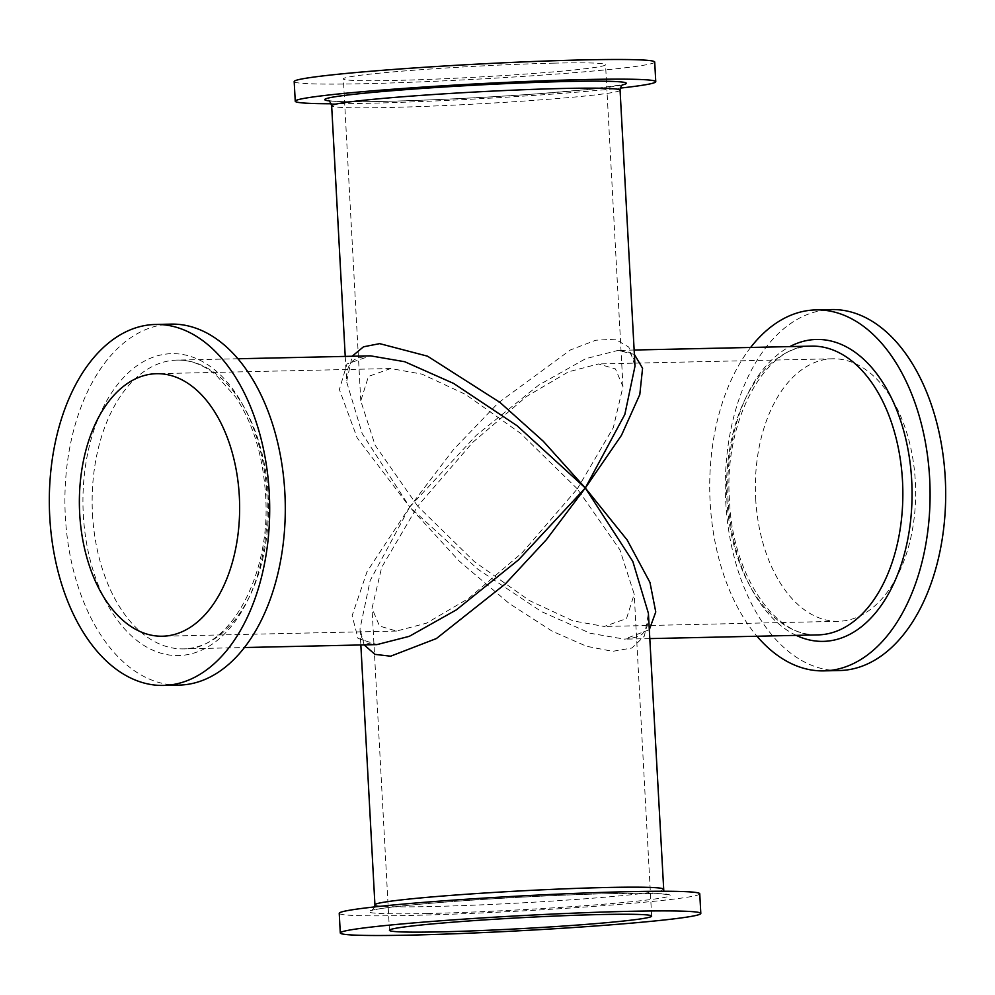 <?xml version="1.0" encoding="UTF-8"?>
<svg xmlns="http://www.w3.org/2000/svg" width="995" height="995" viewBox="0 0 995 995"><rect width="100%" height="100%" fill="white"/><g stroke="black" fill="none" stroke-linecap="round" stroke-linejoin="round"><path stroke-width="0.75" stroke-dasharray="4.97 3.73" d="M654.71 62.038A180.53 7.512 -3.1 0 1 554.339 74.215A180.53 7.512 -3.1 0 1 364.692 83.692A180.53 7.512 -3.1 0 1 294.184 81.553M331.186 103.754A180.53 7.512 176.9 0 0 365.75 103.343A180.53 7.512 176.9 0 0 620.308 88.095M554.265 63.145A131.29 5.46 176.9 0 0 416.333 70.036A131.29 5.46 176.9 0 0 343.35 78.891A131.29 5.46 176.9 0 0 394.629 80.446A131.29 5.46 176.9 0 0 532.549 73.555A131.29 5.46 176.9 0 0 605.545 64.7A131.29 5.46 176.9 0 0 554.265 63.145M577.324 488.844L520.634 433.385L465.56 394.43L422.091 374.157L390.749 368.536L368.473 376.408L360.787 400.873L375.078 445.126L417.676 506.156L381.694 567.324L372.018 608.331L379.53 626.042L396.532 631.054L426.494 623.168L468.421 598.542L522.263 552.648L577.324 488.844L619.922 549.874L634.213 594.127L626.527 618.591L604.251 626.464L572.909 620.843L529.427 600.57L474.354 561.615L417.676 506.156L472.737 442.352L526.579 396.458L568.506 371.831L598.468 363.946L615.47 368.958L622.982 386.669L613.306 427.676L577.324 488.844M179.088 685.095A180.53 110.146 88.7 0 1 65.347 516.504A180.53 110.146 88.7 0 1 171.128 324.121M634.151 350.029L618.082 350.389C632.708 351.434 629.549 354.083 631.651 354.892C633.367 356.608 634.487 360.339 635.009 366.085L628.803 347.093L615.159 339.208L595.756 340.228L570.433 349.942L498.246 402.925L453.235 449.864L409.691 507.015L362.205 433.596L346.596 381.694C346.422 373.361 347.553 367.603 350.004 364.431C352.802 362.901 349.22 358.237 370.538 355.849L346.969 363.959L339.382 389.542L357.143 437.825L409.691 507.015L367.055 571.615L352.13 615.694L358.013 638.38L376.918 644.611C362.279 643.566 365.451 640.917 363.349 640.108C361.633 638.392 360.513 634.661 359.991 628.915L370.152 580.582L409.691 507.015L459.255 561.13L509.117 603.43L552.163 631.178L586.503 646.265L612.621 651.327L631.887 648.019L644.461 636.016L648.404 613.306C648.578 621.639 647.446 627.397 644.996 630.569C642.198 632.099 645.78 636.763 624.462 639.151L590.234 633.268L541.305 611.527L477.811 569.177L409.691 507.015L476.418 435.188L538.643 385.127L585.669 358.685L618.082 350.389L634.387 354.419M364.158 644.897L359.991 628.915L360.849 644.971M699.759 893.796A180.53 7.512 -3.1 0 1 599.388 905.972A180.53 7.512 -3.1 0 1 409.741 915.45A180.53 7.512 -3.1 0 1 339.233 913.323M755.678 498.706A131.29 80.097 -91.3 0 0 838.387 621.303A131.29 80.097 -91.3 0 0 915.313 481.393A131.29 80.097 -91.3 0 0 832.604 358.785A131.29 80.097 -91.3 0 0 755.678 498.706M839.481 670.53A180.53 110.146 88.7 0 1 725.741 501.953A180.53 110.146 88.7 0 1 831.521 309.569M750.64 347.466A180.53 110.146 -91.3 0 0 710.144 502.288A180.53 110.146 -91.3 0 0 757.008 636.24M649.3 629.736L624.462 639.151M345.228 356.397L346.596 381.694L352.155 356.247M622.559 84.886A150.991 6.281 -3.1 0 1 383.709 101.39A150.991 6.281 -3.1 0 1 328.611 100.806M83.306 514.564A150.991 92.112 -91.3 0 0 183.267 655.245A150.991 92.112 -91.3 0 0 266.896 494.652A150.991 92.112 -91.3 0 0 166.949 353.971A150.991 92.112 -91.3 0 0 83.306 514.564M92.498 514.017A144.424 88.107 -91.3 0 0 183.49 648.877A144.424 88.107 -91.3 0 0 268.103 494.975A144.424 88.107 -91.3 0 0 177.122 360.103A144.424 88.107 -91.3 0 0 92.498 514.017M374.928 904.816A144.424 6.007 176.9 0 0 431.332 906.532A144.424 6.007 176.9 0 0 583.058 898.945A144.424 6.007 176.9 0 0 663.342 889.194M427.701 913.51A150.991 6.281 176.9 0 0 639.088 900.923A150.991 6.281 176.9 0 0 611.291 893.609A150.991 6.281 176.9 0 0 399.89 906.196A150.991 6.281 176.9 0 0 427.701 913.51M796.224 635.37A150.991 92.112 88.7 0 1 728.104 500.348A150.991 92.112 88.7 0 1 789.856 346.596M817.878 634.897A144.424 88.107 88.7 0 1 726.897 500.025A144.424 88.107 88.7 0 1 811.51 346.123C766.424 343.996 723.477 419.144 729.459 500.099C732.283 575.682 776.125 638.33 817.878 634.897M620.072 90.184A144.424 6.007 -3.1 0 1 539.787 99.935A144.424 6.007 -3.1 0 1 388.062 107.51A144.424 6.007 -3.1 0 1 331.658 105.806M360.787 400.873L343.35 78.891M390.749 368.536L156.613 373.697M396.532 631.054L162.396 636.215M237.992 358.76L177.122 360.103C190.356 359.804 203.254 364.717 215.815 374.816L235.703 397.067C253.128 423.435 263.078 456.033 265.541 494.901C271.523 575.856 228.576 651.004 183.49 648.877L244.36 647.534M374.692 906.905L371.881 910.45L376.471 909.355C388.361 907.191 411.433 904.766 445.685 902.067C496.654 898.087 564.812 894.604 611.079 893.622L659.523 893.697L666.973 894.468L663.814 891.246M389.455 930.3L372.018 608.331M651.65 916.109L634.213 594.127M838.387 621.303L604.251 626.464M832.604 358.785L598.468 363.946M649.772 638.603L624.437 639.151M328.027 100.532L332.691 101.117C342.056 101.826 359.133 101.913 383.921 101.378C431.979 100.209 483.284 97.684 537.847 93.791L590.122 89.314L623.119 84.55M622.982 386.669L605.545 64.7"/><path stroke-width="1.49" d="M295.241 101.204L294.184 81.553A180.53 7.512 -3.1 0 1 394.542 69.376A180.53 7.512 -3.1 0 1 584.202 59.899A180.53 7.512 -3.1 0 1 654.71 62.038L655.767 81.677A180.53 7.512 176.9 0 0 585.259 79.55A180.53 7.512 176.9 0 0 395.612 89.028A180.53 7.512 176.9 0 0 295.241 101.204A180.53 7.512 176.9 0 0 331.186 103.754M620.308 88.095A180.53 7.512 176.9 0 0 655.767 81.677M79.687 513.607A131.29 80.097 88.7 0 1 156.613 373.697A131.29 80.097 88.7 0 1 239.322 496.294A131.29 80.097 88.7 0 1 162.396 636.215A131.29 80.097 88.7 0 1 79.687 513.607M269.259 493.047A180.53 110.146 -91.3 0 0 155.518 324.469A180.53 110.146 -91.3 0 0 49.75 516.853A180.53 110.146 -91.3 0 0 163.478 685.431A180.53 110.146 -91.3 0 0 269.259 493.047M155.518 324.469L171.128 324.121A180.53 110.146 88.7 0 1 284.856 492.712A180.53 110.146 88.7 0 1 179.088 685.095L163.478 685.431M244.36 647.534L376.918 644.611L409.343 636.315L456.357 609.873L518.582 559.812L585.309 487.985L517.189 425.823L453.683 383.461L404.754 361.732L370.538 355.849M663.814 891.246L648.404 613.306L632.808 561.404L585.309 487.985L546.292 539.8L505.298 583.965L436.407 638.541L390.625 656.202L374.941 654.362L364.158 644.897M340.29 932.962L339.233 913.323A180.53 7.512 -3.1 0 1 439.591 901.134A180.53 7.512 -3.1 0 1 629.25 891.657A180.53 7.512 -3.1 0 1 699.759 893.796L700.816 913.447A180.53 7.512 176.9 0 0 630.308 911.308A180.53 7.512 176.9 0 0 440.661 920.785A180.53 7.512 176.9 0 0 340.29 932.962A180.53 7.512 176.9 0 0 410.798 935.101A180.53 7.512 176.9 0 0 600.458 925.624A180.53 7.512 176.9 0 0 700.816 913.447M440.735 931.855A131.29 5.46 -3.1 0 1 389.455 930.3A131.29 5.46 -3.1 0 1 462.451 921.445A131.29 5.46 -3.1 0 1 600.371 914.554A131.29 5.46 -3.1 0 1 651.65 916.109A131.29 5.46 -3.1 0 1 578.667 924.964A131.29 5.46 -3.1 0 1 440.735 931.855M815.912 309.905L831.521 309.569A180.53 110.146 88.7 0 1 945.25 478.147A180.53 110.146 88.7 0 1 839.481 670.53L823.872 670.879A180.53 110.146 -91.3 0 0 929.653 478.495A180.53 110.146 -91.3 0 0 815.912 309.905A180.53 110.146 -91.3 0 0 750.64 347.466M757.008 636.24A180.53 110.146 -91.3 0 0 823.872 670.879M634.387 354.419L642.571 368.262L639.797 394.555L621.477 435.3L585.309 487.985L627.149 539.974L649.971 582.448L655.767 611.962L649.3 629.736M352.155 356.247L363.498 346.807L379.68 343.636L427.514 356.173L499.925 402.39L543.295 441.258L585.309 487.985L624.835 414.43L635.009 366.085L620.072 90.184A144.424 6.007 -3.1 0 0 563.667 88.468A144.424 6.007 -3.1 0 0 411.942 96.055A144.424 6.007 -3.1 0 0 331.658 105.806C330.34 101.95 329.134 100.197 328.027 100.532M328.611 100.806A150.991 6.281 -3.1 0 1 393.945 90.57A150.991 6.281 -3.1 0 1 567.299 81.49A150.991 6.281 -3.1 0 1 622.559 84.886M663.342 889.194A144.424 6.007 176.9 0 0 606.938 887.49A144.424 6.007 176.9 0 0 455.212 895.065A144.424 6.007 176.9 0 0 374.928 904.816L360.849 644.971M789.856 346.596A150.991 92.112 88.7 0 1 911.694 480.436A150.991 92.112 88.7 0 1 796.224 635.37M634.151 350.029L811.51 346.123A144.424 88.107 88.7 0 1 902.502 480.983A144.424 88.107 88.7 0 1 817.878 634.897L649.772 638.603M370.563 355.849L237.992 358.76M374.928 904.816L374.692 906.905M345.228 356.397L331.658 105.806M623.106 84.563L623.119 84.55C621.651 84.898 620.644 86.764 620.072 90.184"/></g></svg>
